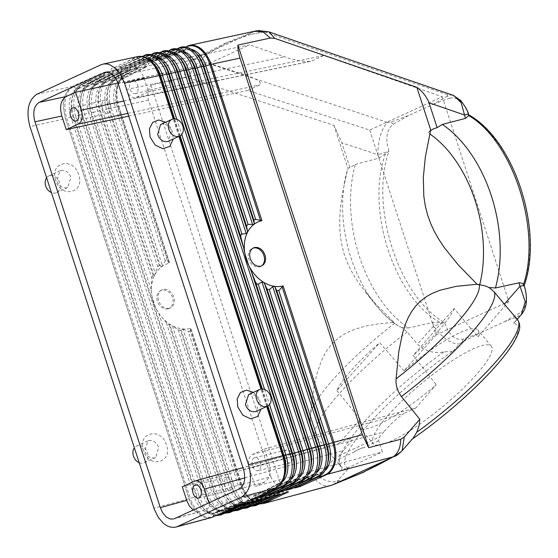 <?xml version="1.0" encoding="UTF-8"?>
<svg xmlns="http://www.w3.org/2000/svg" width="558" height="558" viewBox="0 0 558 558"><rect width="100%" height="100%" fill="white"/><g stroke="black" fill="none" stroke-linecap="round" stroke-linejoin="round"><path stroke-width="0.42" stroke-dasharray="2.79 2.09" d="M165.621 122.258L170.281 127.126L172.457 131.695L173.273 138.977M160.564 124.587L161.75 124.155C166.144 123.66 169.402 126.003 171.515 131.186L168.307 141.258M266.696 406.503L261.025 389.052L266.696 406.503M178.923 136.375L173.252 118.931L178.923 136.375M253.395 392.386L258.054 397.254L260.23 401.83L261.039 409.098M248.624 394.583L249.517 394.283C253.911 393.788 257.168 396.131 259.289 401.314L256.359 411.246M101.305 64.637L136.285 57M282.676 455.705C286.693 470.938 284.545 481.631 276.245 487.79M159.176 75.609L155.005 66.681L150.011 60.71L146.817 58.36L143.497 56.881L140.204 56.344L137.484 56.63M284.852 475.046A23.464 15.017 75.3 0 1 278.156 483.953L278.944 483.242L280.053 483.451L278.721 483.326L278.156 483.953L276.161 487.88M280.869 483.953L280.053 483.451L255.166 496.146L255.913 497.408M250.87 499.766L253.213 496.669L278.156 483.953L276.74 487.246L266.682 492.379M253.213 496.669L254.315 495.804L255.166 496.146M143.441 56.665L143.811 55.919M116.231 70.189L141.565 59.79C145.554 58.192 149.781 59.671 154.245 64.226A23.464 14.94 -102.2 0 0 140.274 59.587L141.369 59.846L142.199 59.176L141.558 59.79L140.274 59.587L136.194 57.097L110.923 69.046L116.545 67.797L116.601 69.687L114.627 70.127L110.923 69.046M142.471 56.47L133.55 60.131L144.403 55.326L145.729 55.507L135.503 59.706L144.885 55.221M163.647 63.2A23.464 14.94 -102.2 0 0 148.937 57.711L145.729 55.507L149.202 57.865L150.297 57.879L150.862 57.293L150.221 57.913L148.937 57.711L123.52 68.153L119.81 67.065L125.445 65.816L125.501 67.713L123.52 68.153M152.097 54.789L152.467 54.042M160.76 52.912L158.884 56.037L157.593 55.835L154.392 53.624L153.045 53.456L125.445 65.816M125.208 68.181L150.862 57.293M172.31 61.317A23.464 14.94 -102.2 0 0 157.593 55.835L159.274 55.765L161.129 52.166M134.101 66.207L134.394 65.739L132.42 66.172L157.593 55.835L154.392 53.624L144.278 57.781L153.569 53.345M132.42 66.172L128.696 65.091L134.339 63.835L134.394 65.739L159.518 55.416M128.696 65.091L144.278 57.781M169.423 51.036L167.54 54.161L166.256 53.959L163.055 51.748L161.687 51.587L134.339 63.835M271.613 491.173L295.803 478.834C298.509 477.648 300.629 474.635 302.157 469.794A23.464 15.017 75.3 0 1 295.238 479.455L296.026 478.75L297.135 478.959L295.803 478.834L295.238 479.455L293.285 483.361M268.398 495.051L270.756 491.94L295.238 479.455L293.822 482.754L283.994 487.769M297.951 479.455L297.135 478.959L272.709 491.417L273.455 492.693M270.756 491.94L271.858 491.075L272.709 491.417M180.973 59.441A23.464 14.94 -102.2 0 0 166.256 53.959L167.937 53.889L169.792 50.29M168.453 50.834L159.888 54.356L170.329 49.718L171.718 49.871L161.834 53.931L170.929 49.585M178.079 49.16L176.202 52.278L174.919 52.082L176.6 52.013L178.448 48.413M189.629 57.565A23.464 14.94 -102.2 0 0 174.919 52.082L171.718 49.871L174.919 52.082L150.214 62.224L152.188 61.785L151.902 62.259M186.742 47.284L184.865 50.401L183.582 50.206L180.374 47.995L178.972 47.848L152.132 59.873L152.188 61.785L176.844 51.664M150.214 62.224L146.475 61.136L161.834 53.931M146.475 61.136L152.132 59.873M188.569 45.617L254.769 31.234L254.057 31.527L262.323 32.155L254.176 31.478M195.279 52.389A26.317 16.754 -102.2 0 0 180.374 47.995L184.677 50.457L185.43 49.913L187.111 46.53M293.396 472.8A23.464 15.017 75.3 0 1 286.7 481.7L287.482 480.996L288.598 481.205L287.265 481.08L286.7 481.7L284.726 485.62M259.637 497.408L261.988 494.304L286.7 481.7L285.284 485L275.338 490.07M289.407 481.707L288.598 481.205L263.934 493.781L264.68 495.051M261.988 494.304L263.09 493.439L263.934 493.781M280.388 488.801L304.34 476.588C307.053 475.402 309.167 472.389 310.694 467.548A23.464 15.017 75.3 0 1 303.782 477.209L304.563 476.504L305.679 476.706L304.347 476.588L303.782 477.209L301.85 481.101M153.059 55.856L137.589 63.11L141.314 64.198L166.256 53.959L163.055 51.748L153.059 55.856L162.252 51.469M141.314 64.198L143.294 63.758L143.001 64.233M159.888 54.356L143.239 61.854L143.294 63.758L168.181 53.54M187.614 45.979L161.032 57.899L161.088 59.811L159.114 60.25L155.361 59.155L179.613 47.709M160.795 60.285L185.5 49.788A23.464 14.94 -102.2 0 1 191.554 49.369M289.156 486.436L312.885 474.342C315.591 473.156 317.711 470.143 319.239 465.302A23.464 15.017 75.3 0 1 312.32 474.963L313.108 474.258L314.217 474.46L312.885 474.342L312.32 474.963L310.408 478.848M328.097 461.738A23.464 15.017 75.3 0 1 320.864 472.717L321.645 472.005L322.761 472.214L321.429 472.089L320.864 472.717L318.96 476.588M137.589 63.11L143.239 61.854M261.144 266.152A9.96 7.714 -114.7 0 1 260.44 266.522A9.96 7.714 -114.7 0 1 259.442 266.857A9.96 7.714 -114.7 0 1 249.119 260.077A9.96 7.714 -114.7 0 1 252.056 248.463A9.96 7.714 -114.7 0 1 253.318 248.003M514.357 315.974L516.303 319.581L515.571 321.192L513.513 323.291A111.056 22.739 -39.5 0 1 495.902 365.769A111.056 22.739 -39.5 0 1 411.741 439.341L401.042 451.548L399.11 453.033L401.955 450.892M524.485 284.803L526.989 275.324L528.949 263.885L529.961 251.867L530.002 239.452L529.082 226.82L527.226 214.105L524.478 201.466L520.9 189.057L516.534 177.005L511.421 165.454L505.604 154.552L499.117 144.438L492.072 135.287L484.532 127.196L476.616 120.305L468.406 114.69C464.047 102.226 457.867 96.715 449.874 98.152L447.293 96.067L447.572 94.714L453.103 95.306M447.572 94.714L264.708 31.98L262.351 32.155M268.67 31.799L262.344 32.155L250.877 34.373A129.31 48.155 4.8 0 1 264.708 31.98M412.153 439.132L413.122 438.156M447.293 96.067L433.643 104.032L408.63 115.527L390.726 122.062L387.371 122.383C381.051 129.679 377.919 140.435 377.975 154.65L341.887 142.855L349.957 167.686L355.306 164.415A114.885 71.794 -103.6 0 0 408.442 327.958L432.52 322.531L444.482 322.608L433.643 325.977L417.426 344.112C424.764 351.108 433.573 353.716 443.847 351.945L453.145 351.038A111.056 22.739 -39.5 0 0 368.357 424.394A111.056 22.739 -39.5 0 0 348.59 468.371L345.681 469.048L342.333 467.883L334.326 458.592L318.248 476.588L314.614 478.841L281.727 487.664C276.531 485.53 272.925 481.896 270.895 476.783L241.663 484.623C247.18 498.887 254.706 505.13 264.234 503.351M453.145 351.038L459.387 344.035L462.205 342.068L479.364 333.245L504.383 321.75L518.773 316.065L519.721 313.122L504.383 321.75M513.513 323.291L519.589 316.365L518.773 316.065M401.042 451.548A129.31 26.47 140.5 0 1 388.919 459.297L376.852 465.56M362.714 472.591L343.226 480.299A129.31 26.47 140.5 0 1 337.597 480.703L348.59 468.371M476.225 374.739A76.592 15.68 140.5 0 1 415.501 427.079A76.592 15.68 140.5 0 1 373.302 443.861A76.592 15.68 140.5 0 1 388.256 415.173A76.592 15.68 140.5 0 1 449.964 362.17A76.592 15.68 140.5 0 1 491.507 346.469A76.592 15.68 140.5 0 1 476.225 374.739M394.987 456.277L399.082 453.047L388.919 459.297M521.095 314.907L519.589 316.365M524.088 286.059C527.903 298.767 526.452 307.793 519.721 313.122M430.678 129.861L428.181 132.846A108.154 67.588 76.4 0 1 429.744 133.892M430.497 130.628L428.181 132.846M449.874 98.152L433.643 104.032M524.101 286.017L524.088 285.459M250.877 34.373L223.367 44.131L254.057 31.527M387.371 122.383L201.285 61.143A129.31 48.155 4.8 0 1 205.177 55.375L224.993 43.873M36.716 94.323L71.961 86.56C63.661 92.726 61.52 103.418 65.537 118.652L29.972 126.582M210.91 517.678L208.001 518.012L204.702 517.468L198.976 514.302L195.935 511.344L193.201 507.668L189.441 499.94L65.537 118.652C61.52 103.418 63.668 92.719 71.968 86.56M65.537 118.652L189.036 498.74L153.952 508.157M143.497 450.543C136.863 432.548 161.164 426.438 166.458 444.928C173.05 463.119 148.637 468.88 143.497 450.543M55.73 180.429C49.083 162.448 73.384 156.303 78.692 174.793C85.283 192.984 60.878 198.76 55.73 180.429M148.853 440.548C153.29 440.032 156.568 442.368 158.688 447.551L155.71 457.511L154.503 457.951C150.095 458.488 146.817 456.151 144.668 450.955L147.947 440.855L148.853 440.548M139.186 462.715A9.193 7.121 65.3 0 0 143.26 463.119A9.193 7.121 65.3 0 0 144.424 462.694A9.193 7.121 65.3 0 0 147.131 451.973A9.193 7.121 65.3 0 0 137.603 445.716A9.193 7.121 65.3 0 0 136.682 446.03A9.193 7.121 65.3 0 0 134.366 447.893M61.08 170.427C65.516 169.911 68.794 172.241 70.915 177.423L67.651 187.523L66.737 187.83C62.329 188.36 59.05 186.03 56.902 180.834L59.887 170.86L61.08 170.427M46.6 177.772A9.193 7.121 -114.7 0 1 48.832 175.944A9.193 7.121 -114.7 0 1 49.836 175.596A9.193 7.121 -114.7 0 1 59.406 181.957A9.193 7.121 -114.7 0 1 56.504 192.649A9.193 7.121 -114.7 0 1 55.493 192.998A9.193 7.121 -114.7 0 1 51.42 192.594M129.895 67.239L120.437 71.584L127.58 92.558L129.344 95.069L131.409 96.834L133.606 97.713L135.517 97.678L148.498 91.819L143.253 76.028L141.076 72.115L138.844 69.52L135.859 67.441L132.288 66.66L106.759 72.031M135.88 93.451A6.703 4.185 76.4 0 1 135.448 93.604A6.703 4.185 76.4 0 1 129.861 88.52A6.703 4.185 76.4 0 1 131.758 80.757A6.703 4.185 76.4 0 1 132.239 80.589A6.703 4.185 76.4 0 1 137.784 85.723A6.703 4.185 76.4 0 1 135.88 93.451M239.229 488.927L264.666 482.028C269.988 478.548 271.411 472.061 268.956 462.561L264.541 448.96L252.439 454.519C248.645 457.009 247.619 461.64 249.377 468.427L383.702 432.031L379.266 437.116L378.77 440.701L382.411 451.91L342.159 470.415L210.345 506.999L200.887 511.344L174.521 518.661M264.666 482.028L255.208 486.381L382.411 451.91M249.377 468.427L255.208 486.381M254.281 457.846A6.703 4.185 -103.6 0 0 252.356 465.505A6.703 4.185 -103.6 0 0 257.838 470.722A6.703 4.185 -103.6 0 0 258.403 470.534A6.703 4.185 -103.6 0 0 260.3 462.77A6.703 4.185 -103.6 0 0 254.713 457.686A6.703 4.185 -103.6 0 0 254.281 457.846M252.439 454.519L403.811 413.506C395.817 419.211 389.114 425.391 383.702 432.031M215.555 77.918L323.71 55.507L442.278 96.743L369.752 130.077L247.682 90.445L259.784 84.886C263.146 81.308 252.07 77.436 244.85 74.87L209.306 63.333L117.961 83.051M209.306 63.333L249.586 44.821L200.057 55.082M120.437 71.584L163.096 62.74M165.175 62.315L171.808 60.941M173.894 60.508L180.52 59.134M182.619 58.695L189.239 57.328M191.338 56.888L197.951 55.521M264.541 448.96L415.912 407.94L436.21 384.664A76.592 15.68 140.5 0 1 359.582 427.212A76.592 15.68 140.5 0 1 360.37 419.525L339.145 443.226L351.791 437.451L242.932 467.667M148.498 91.819L214.307 78.176M442.278 96.743L508.791 301.459L477.892 336.879L454.135 308.525L413.15 355.516L436.21 384.664M369.752 130.077L436.265 334.793L508.791 301.459M436.265 334.793L403.957 370.861A76.592 15.68 140.5 0 1 477.732 329.785A76.592 15.68 140.5 0 1 477.892 336.879M286.24 450.09A6.703 4.185 -103.6 0 0 284.336 457.811A6.703 4.185 -103.6 0 0 289.881 462.945A6.703 4.185 -103.6 0 0 290.362 462.777A6.703 4.185 -103.6 0 0 292.252 455.014A6.703 4.185 -103.6 0 0 286.673 449.929A6.703 4.185 -103.6 0 0 286.24 450.09M309.76 61.54L301.766 61.22L290.46 58.806L249.586 44.821M136.396 97.378L215.235 81.036M216.483 80.777L311.615 61.066L323.71 55.507M126.268 89.538L212.214 71.724M213.456 71.466L284.106 56.825M167.839 85.695A6.703 4.185 76.4 0 1 167.407 85.848A6.703 4.185 76.4 0 1 161.82 80.764A6.703 4.185 76.4 0 1 163.717 73A6.703 4.185 76.4 0 1 164.282 72.812A6.703 4.185 76.4 0 1 169.765 78.029A6.703 4.185 76.4 0 1 167.839 85.695M354.567 451.373L354.609 451.806L354.546 451.38L362.498 447.732L362.672 448.102L362.484 447.732L354.546 451.38M194.386 481.205L351.24 437.667C355.502 436.823 348.345 445.04 343.707 450.411L339.062 455.6L338.518 459.206L342.159 470.415M294.694 487.978L297.072 484.846L320.864 472.717L319.448 476.009L309.955 480.85M323.57 472.717L322.761 472.214L299.018 484.323L299.779 485.606M297.072 484.846L298.174 483.981L299.018 484.323M285.933 490.336L288.298 487.211L312.32 474.963L310.904 478.262L301.299 483.158M315.033 474.963L314.217 474.46L290.251 486.688L291.004 487.971M288.298 487.211L289.4 486.346L290.251 486.688M277.166 492.693L279.53 489.575L303.782 477.209L302.366 480.508L292.643 485.46M306.488 477.209L305.679 476.706L281.476 489.052L282.229 490.329M279.53 489.575L280.632 488.71L281.476 489.052M119.81 67.065L135.503 59.706M155.361 59.155L161.032 57.899M114.627 70.127L140.274 59.587L137.073 57.383L126.722 61.631M133.55 60.131L116.545 67.797M116.308 70.155L142.199 59.176M454.135 308.525A76.592 15.68 140.5 0 1 439.23 329.938A76.592 15.68 140.5 0 1 413.15 355.516M403.957 370.861L379.719 342.731L336.858 390.579A76.592 15.68 140.5 0 1 351.261 370.366A76.592 15.68 140.5 0 1 379.719 342.731M415.912 407.94L403.811 413.506M336.858 390.579L360.37 419.525M128.717 116.134L220.222 96.381M221.463 96.109L247.682 90.445M127.817 113.379L219.329 93.625M220.57 93.353L259.784 84.886M208.992 502.821L210.345 506.999M193.18 510.089L196.465 511.7L200.015 511.672M189.036 498.74L193.208 507.675L198.202 513.639L201.396 515.99L204.716 517.468L208.001 518.012L210.743 517.719M244.746 477.878L343.707 450.411M90.333 79.996L80.959 84.481L78.776 88.324L80.359 85.081L106.048 72.617L102.832 76.348L101.891 76.258L100.566 73.802L106.048 72.617M100.566 73.802L72.533 86.357L73.447 86.623L83.505 81.496M254.999 31.192L192.636 59.859L125.006 74.835C116.943 81.14 114.906 91.777 118.882 106.752C114.913 91.777 116.957 81.14 125.006 74.835M134.22 70.371L125.327 74.612L123.227 78.406L124.818 75.163L149.384 63.249L146.14 67.023L145.199 66.932L143.859 64.449L149.384 63.249M143.859 64.449L116.448 76.585L114.341 80.394L115.924 77.15L125.445 72.296L116.448 76.585M125.445 72.296L140.714 65.126L137.477 68.885L136.536 68.794L135.203 66.318L140.714 65.126M135.203 66.318L107.575 78.559L105.448 82.375L107.031 79.131L116.664 74.221L107.575 78.559M116.664 74.221L132.044 67.002L128.814 70.754L127.873 70.664L126.54 68.188L132.044 67.002M126.54 68.188L98.703 80.533L96.555 84.356L98.145 81.119L107.889 76.146L98.703 80.533C95.39 82.326 92.942 85.367 91.359 89.678A26.317 16.043 77.4 0 1 98.145 81.119M107.889 76.146L123.381 68.871L120.019 72.68L119.21 72.526L117.884 70.064L123.381 68.871M117.884 70.064L89.831 82.507L87.662 86.344L89.252 83.1L99.108 78.071L89.831 82.507M99.108 78.071L114.711 70.747L111.495 74.486L110.554 74.395L109.228 71.933L114.711 70.747M109.228 71.933L80.359 85.081A26.317 16.043 77.4 0 0 73.823 92.991A26.317 16.043 77.4 0 0 73.74 116.755L75.714 116.315A26.317 16.043 77.4 0 1 82.333 84.642L81.454 84.37M128.842 70.74L104.89 82.954L103.474 82.814L99.282 80.408M120.179 72.61L95.997 84.935C93.702 86.099 91.868 88.457 90.508 91.986A23.464 14.306 77.4 0 0 90.647 112.59L213.84 491.724L211.887 492.247L88.673 113.037L93.493 112.346L151.253 290.104L151.839 278.079L97.566 111.049A23.464 14.306 77.4 0 1 103.474 82.814L104.96 82.919L129.644 70.036M127.719 70.448L103.474 82.814L100.119 80.673L109.835 75.721M137.498 68.871L113.783 80.973L112.36 80.833L108.196 78.42M192.636 59.859L223.367 44.131M192.364 59.922C187.621 63.214 184.914 69.115 184.252 77.625L188.702 77.897C192.036 69.011 196.388 63.04 201.78 59.992L201.285 61.143M184.252 77.625L150.918 85.06L281.727 487.664M270.895 476.783L148.519 100.14C147.152 94.811 147.954 89.789 150.918 85.06M148.519 100.14L118.882 106.752L169.667 263.055L168.837 262.706L167.17 260.056L165.321 260.872L161.415 266.919L160.69 266.975L159.288 265.155L108.433 108.629L102.386 110.365A26.317 16.043 77.4 0 1 109.012 78.692L118.617 73.796M333.175 484.686L338.532 480.877C332.812 482.9 326.046 481.47 318.248 476.588M330.657 485.544C325.3 486.932 319.95 484.7 314.614 478.841M151.839 278.079L152.913 274.878L154.036 275.854L154.594 275.282L157.719 266.829L106.459 109.068A23.464 14.306 77.4 0 1 112.36 80.833L109.012 78.692M136.382 68.585L112.36 80.833L113.504 81.07L138.307 68.167M111.516 74.472L87.111 86.922L85.688 86.783L82.333 84.642L92.279 79.571M96.004 84.935L94.581 84.802A23.464 14.306 77.4 0 0 88.673 113.037L82.626 114.774L79.787 115.018A23.464 14.306 77.4 0 1 85.688 86.783L87.09 86.929L112.325 73.768M110.4 74.179L85.688 86.783L82.333 84.642M236.704 509.468L234.172 507.899A23.464 14.382 -105 0 1 222.426 505.109A23.464 14.382 -105 0 1 213.84 491.724L214.67 491.814L91.519 112.786A26.317 16.043 77.4 0 1 91.359 89.678L90.508 91.986A23.464 14.306 77.4 0 1 96.555 84.356L95.006 84.997L90.368 82.389M146.161 67.009L122.676 78.985L121.253 78.845L117.11 76.439M122.676 78.985C120.375 80.15 118.547 82.5 117.18 86.037L118.031 83.721A26.317 16.043 77.4 0 0 118.191 106.836L115.346 107.087A23.464 14.306 77.4 0 1 121.253 78.845L122.648 78.999L146.97 66.304M182.285 486.764L339.145 443.226M102.86 76.341L78.218 88.903L76.795 88.764L73.447 86.623L76.934 88.848L78.071 88.966L103.662 75.63M226.862 477.376A6.703 4.185 76.4 0 1 227.294 477.223A6.703 4.185 76.4 0 1 232.874 482.307A6.703 4.185 76.4 0 1 230.984 490.07A6.703 4.185 76.4 0 1 230.419 490.259A6.703 4.185 76.4 0 1 224.937 485.041A6.703 4.185 76.4 0 1 226.862 477.376M94.581 84.802L91.226 82.661L101.061 77.646M145.045 66.716L121.253 78.845L117.898 76.711L127.391 71.87M188.702 77.897L333.97 125.397L341.887 142.855M355.306 164.415L379.091 158.095L388.814 151.288L377.975 154.65L379.091 158.095M123.799 101.005L215.304 81.245M216.546 80.98L244.85 74.87M118.882 106.752L169.667 263.055A34.463 27.084 65.1 0 0 161.415 266.919A34.463 27.084 65.1 0 0 154.594 275.282A34.463 27.084 65.1 0 0 152.006 296.654L155.598 307.716L158.863 313.533L216.623 491.291L214.67 491.814A26.317 16.126 -105 0 0 224.623 507.089A26.317 16.126 -105 0 0 237.485 509.956L234.172 507.899L232.902 507.745L230.091 512.404M108.461 112.981A6.703 4.185 -103.6 0 0 110.365 105.26A6.703 4.185 -103.6 0 0 104.813 100.126A6.703 4.185 -103.6 0 0 104.339 100.294A6.703 4.185 -103.6 0 0 102.442 108.057A6.703 4.185 -103.6 0 0 108.029 113.141A6.703 4.185 -103.6 0 0 108.461 112.981M408.63 115.527L393.285 124.162C386.561 129.491 385.104 138.51 388.926 151.225C369.389 206.69 398.782 297.156 444.607 322.587C448.967 335.051 455.147 340.561 463.133 339.131L479.364 333.245M193.41 59.413L201.78 59.992L193.521 59.35M78.776 88.324A23.464 14.306 77.4 0 0 73.105 94.986A23.464 14.306 77.4 0 0 72.868 116.559L196.297 496.425L194.344 496.948L70.894 116.999L72.868 116.559L73.74 116.755L197.127 496.515A26.317 16.126 -105 0 0 207.081 511.798A26.317 16.126 -105 0 0 219.943 514.664L216.63 512.6L215.36 512.453L212.507 517.14L223.465 512.244M219.168 514.183L216.63 512.6A23.464 14.382 -105 0 1 204.207 509.224A23.464 14.382 -105 0 1 196.297 496.425L199.08 495.992A26.317 16.126 -105 0 0 221.889 514.141L221.296 514.769M87.118 86.915C84.816 88.087 82.982 90.438 81.614 93.974A23.464 14.306 77.4 0 0 81.761 114.578L205.065 494.074L203.119 494.597L79.787 115.018L75.714 116.315L199.08 495.992L203.119 494.597A23.464 14.382 -105 0 0 223.451 510.772L224.225 510.061L225.404 510.249L224.128 510.096L223.451 510.772L221.889 514.141L232.121 509.935M227.936 511.825L225.404 510.249A23.464 14.382 -105 0 1 212.982 506.873A23.464 14.382 -105 0 1 205.065 494.074L205.902 494.165A26.317 16.126 -105 0 0 214.781 508.519A26.317 16.126 -105 0 0 228.71 512.307L225.404 510.249L250.765 499.835L254.462 500.847M257.587 500.024L257.398 497.973L257.838 497.506L259.296 497.576L234.172 507.899L232.916 507.738L232.226 508.422A23.464 14.382 -105 0 1 211.887 492.247L205.902 494.165L82.626 114.774A26.317 16.043 77.4 0 1 82.465 91.658A26.317 16.043 77.4 0 1 89.252 83.1M151.253 290.104L152.006 296.654A34.463 27.084 65.1 0 0 155.598 307.716A34.463 27.084 65.1 0 0 170.671 324.756A34.463 27.084 65.1 0 0 181.517 328.781A34.463 27.084 65.1 0 0 190.871 328.313L242.967 488.111L247.054 495.33L251.825 500.352L254.622 502.2L257.901 503.504L263.034 503.672M100.119 80.673A26.317 16.043 77.4 0 0 93.493 112.346L97.566 111.049L102.386 110.365L155.34 273.336M157.719 266.829L159.288 265.155M113.79 80.966C111.488 82.138 109.654 84.488 108.287 88.025A23.464 14.306 77.4 0 0 108.433 108.629L111.279 108.378A26.317 16.043 77.4 0 1 117.898 76.711M165.321 260.872L115.346 107.087L111.279 108.378L162.392 265.692M221.296 514.776L223.451 510.772L248.868 500.338L249.245 499.787L250.765 499.835M245.471 507.117L242.946 505.541L241.67 505.395L238.88 510.047M169.234 325.098L222.607 489.366L220.661 489.889A23.464 14.382 -105 0 0 240.993 506.064L242.521 505.353L246.252 507.599A26.317 16.126 -105 0 1 233.397 504.739A26.317 16.126 -105 0 1 223.444 489.457L169.813 324.407L169.234 325.098L166.389 322.859L158.863 313.533M266.124 497.771L265.936 495.825L240.993 506.064L239.431 509.433L249.426 505.325M265.936 495.825L267.24 495.204L271.551 496.341M166.389 322.859L220.661 489.889L216.623 491.291A26.317 16.126 -105 0 0 239.431 509.433M240.519 504.523L240.331 502.486L240.833 501.998L242.228 502.088L216.63 512.6L215.374 512.446L214.684 513.123A23.464 14.382 -105 0 1 194.344 496.948L190.306 498.35L66.82 118.296A26.317 16.043 77.4 0 1 73.447 86.623M101.737 76.048L76.795 88.764A23.464 14.306 77.4 0 0 70.894 116.999L66.82 118.296M337.597 480.703L338.539 480.87M257.398 498.078L232.226 508.422L230.656 511.784L240.77 507.634M259.296 497.576L263.006 498.594M333.286 484.637L338.553 480.87L343.226 480.299M393.285 124.162L390.726 122.062M267.833 495.323L242.946 505.541A23.464 14.382 -105 0 1 231.193 502.758A23.464 14.382 -105 0 1 222.607 489.366L225.39 488.934A26.317 16.126 -105 0 0 248.198 507.076L247.668 507.682M241.663 484.623L190.871 328.313L190.341 328.878L190.306 331.25L240.149 484.665L225.39 488.934L172.436 325.963L169.813 324.407M254.232 504.76L251.714 503.19L250.444 503.037L248.198 507.076L258.082 503.023M262.999 502.402L260.488 500.84L259.212 500.686L256.973 504.725A26.317 16.126 -105 0 1 234.165 486.583L183.052 329.276L180.827 328.955L180.52 330.489L178.169 329.778L172.436 325.963M178.169 329.778L229.429 487.539A23.464 14.382 -105 0 0 249.768 503.714L251.295 503.002L255.027 505.248A26.317 16.126 -105 0 1 242.165 502.388A26.317 16.126 -105 0 1 232.212 487.106L180.827 328.955M190.306 331.25L188.234 331.396L238.203 485.188A23.464 14.382 -105 0 0 258.535 501.363L260.063 500.652L263.794 502.897A26.317 16.126 -105 0 1 250.94 500.031A26.317 16.126 -105 0 1 240.986 484.756L240.149 484.665A23.464 14.382 -105 0 0 248.735 498.05A23.464 14.382 -105 0 0 260.488 500.84L284.901 490.81L288.632 491.835M183.052 329.276L188.234 331.396M274.655 495.518L274.466 493.565L249.768 503.714L248.198 507.082M274.466 493.565L275.589 492.93L280.095 494.088M205.177 55.375L201.808 59.978M168.028 308.874L165.363 308.972L162.225 307.779L159.274 305.073L157.6 302.122L156.784 298.865L157.098 294.931L158.618 292.057L161.074 290.286L164.108 289.86L167.267 290.864L170.12 293.173L172.324 296.765L173.203 300.846L172.68 304.424L170.692 307.465L168.028 308.874M169.276 308.302A9.96 7.714 -114.7 0 1 158.911 301.404A9.96 7.714 -114.7 0 1 162.05 289.825A9.96 7.714 -114.7 0 1 163.145 289.449A9.96 7.714 -114.7 0 1 173.538 296.403A9.96 7.714 -114.7 0 1 170.274 307.96A9.96 7.714 -114.7 0 1 169.276 308.302M432.52 322.531L433.643 325.977C442.069 337.869 450.655 343.888 459.387 344.035M334.326 458.592L314.579 434.529L312.034 429.751L310.534 423.989L310.283 419.372L310.939 410.709L313.742 388.389L316.853 374.041L321.471 360.552L325.691 352.321L331.64 344.244L338.839 337.653L346.099 333.07L355.871 328.885L366.167 325.998L378.938 323.779L394.081 322.357L374.948 303.14L360.866 286.066L354.616 276.74L350.487 269.395L346.95 261.751L344.077 253.806L341.942 245.66L340.554 237.485L339.829 229.38L339.738 218.68L340.429 208.148L342.103 195.314L347.376 169.988A108.154 67.588 -103.6 0 0 346.818 172.01A108.154 67.588 -103.6 0 0 345.186 178.951A108.154 67.588 -103.6 0 0 375.764 304.94A108.154 67.588 -103.6 0 0 394.994 323.521L394.081 322.357M408.442 327.958L401.92 327.609L407.187 331.982L417.426 344.112M398.286 326.039L394.994 323.521M401.92 327.609L398.517 326.165M462.205 342.068L463.133 339.131M333.97 125.397L347.801 167.951M349.957 167.686L348.345 168.035L347.376 169.988M385.508 153.806C365.288 208.992 394.067 297.567 440.374 322.663M249.049 502.27L248.868 500.338M283.192 493.265L283.004 491.312L258.535 501.363L256.457 505.318M283.004 491.312L283.506 490.719L284.901 490.81M240.331 502.591L214.684 513.123L213.114 516.492A26.317 16.126 -105 0 1 190.306 498.35M242.228 502.088L245.918 503.1M267.324 406.21L261.723 388.961M179.557 136.089L173.957 118.84M284.259 477.264A26.317 16.838 75.3 0 1 276.74 487.246M176.809 119.286L181.727 134.415M264.583 389.414L269.493 404.543M160.634 59.894A26.317 16.754 -102.2 0 0 145.729 55.507M151.134 54.593L142.332 58.206M169.297 58.018A26.317 16.754 -102.2 0 0 154.392 53.624M159.79 52.717L151.106 56.281M301.941 470.436A26.317 16.838 75.3 0 1 293.822 482.754M177.96 56.142A26.317 16.754 -102.2 0 0 163.055 51.748M186.616 54.265A26.317 16.754 -102.2 0 0 171.718 49.871M177.116 48.958L168.662 52.431M198.292 55.688A23.464 14.94 -102.2 0 0 183.582 50.206M293.396 472.689A26.317 16.838 75.3 0 1 285.284 485M310.122 469.669A26.317 16.838 75.3 0 1 302.366 480.508M267.889 405.931L262.372 388.954M180.115 135.803L174.598 118.826M151.971 61.778A26.317 16.754 -102.2 0 0 137.073 57.383M185.779 47.081L177.437 50.506M180.374 47.995L170.615 52.006M183.582 50.199L159.114 60.25M318.416 468.274A26.317 16.838 75.3 0 1 310.904 478.262M327.204 465.177A26.317 16.838 75.3 0 1 319.448 476.009M395.078 456.228L399.103 453.04M443.847 351.945A114.885 23.52 -39.5 0 0 340.415 466.167L340.415 466.167A114.885 23.52 -39.5 0 0 341.217 466.941M144.076 78.218L118.143 83.588M268.956 462.561L243.518 469.452M354.609 451.806L338.518 459.206M362.672 448.102L378.77 440.701M339.062 455.6L379.266 437.116M94.581 84.795L119.063 72.317M96.555 84.356L120.981 71.898M167.17 260.056L117.326 106.641A23.464 14.306 77.4 0 1 117.564 85.067A23.464 14.306 77.4 0 1 123.227 78.406M125.208 74.674C122 76.453 119.607 79.466 118.031 83.721A26.317 16.043 77.4 0 1 124.818 75.163M118.191 106.836L168.837 262.706M89.803 82.521C86.497 84.307 84.049 87.355 82.465 91.658L81.614 93.974A23.464 14.306 77.4 0 1 87.662 86.344M230.656 511.784A26.317 16.126 -105 0 1 207.848 493.642L84.607 114.327A26.317 16.043 77.4 0 1 91.226 82.661M104.897 82.954C102.595 84.118 100.761 86.469 99.394 90.005A23.464 14.306 77.4 0 0 99.54 110.61L152.913 274.878M154.036 275.854L100.412 110.805A26.317 16.043 77.4 0 1 100.245 87.69L99.394 90.005A23.464 14.306 77.4 0 1 105.448 82.375M107.554 78.573C104.262 80.359 101.828 83.4 100.245 87.69A26.317 16.043 77.4 0 1 107.031 79.131M160.69 266.975L109.305 108.817A26.317 16.043 77.4 0 1 109.138 85.709L108.287 88.025A23.464 14.306 77.4 0 1 114.341 80.394M116.378 76.627C113.121 78.42 110.707 81.447 109.138 85.709A26.317 16.043 77.4 0 1 115.924 77.15M276.363 493.07L251.714 503.19A23.464 14.382 -105 0 1 239.291 499.815A23.464 14.382 -105 0 1 231.382 487.015L180.52 330.489M190.341 328.878L240.986 484.756M407.187 331.982A114.885 23.52 -39.5 0 0 315.654 435.951M394.764 323.228A108.154 22.146 -39.5 0 0 310.255 415.312A108.154 22.146 -39.5 0 0 310.339 418.249M256.973 504.725L266.738 500.714M254.071 495.902L278.721 483.333C281.427 482.14 283.548 479.134 285.075 474.293M125.132 68.216L150.221 57.913C154.21 56.316 158.444 57.795 162.908 62.35M134.025 66.242L158.884 56.03C162.873 54.44 167.107 55.919 171.571 60.473M180.234 58.59C175.763 54.042 171.536 52.564 167.54 54.161L142.925 64.268M176.209 52.278L151.825 62.294M188.89 56.714C184.426 52.166 180.199 50.687 176.202 52.278M262.846 493.537L287.258 481.08C289.972 479.894 292.085 476.881 293.613 472.04M197.553 54.837C193.089 50.283 188.855 48.811 184.865 50.401L160.718 60.32M327.776 463.056C326.249 467.897 324.135 470.903 321.429 472.089M253.485 247.801L252.223 248.38M517.182 319.378L515.25 321.582M412.348 439.034L411.783 439.432M342.528 468.009L338.267 463.572M144.271 462.77L155.522 457.602M67.755 187.474L56.504 192.649M48.825 175.944L60.069 170.776M147.835 440.904L136.598 446.065M105.323 72.163L131.256 66.786M289.881 462.945L257.922 470.701M310.464 61.422L216.518 80.889M215.276 81.147L135.427 97.699M135.399 93.618L167.358 85.862M297.93 484.072L321.422 472.096M491.298 346.19L477.955 330.029M132.239 80.589L164.198 72.833M359.833 427.554L373.176 443.722M260.537 266.473L261.772 265.908M254.762 457.679L286.721 449.922M173.566 519.017L199.931 511.7M195.384 484.965L227.343 477.209M104.82 100.126L72.861 107.882M78.225 88.903C75.923 90.068 74.088 92.419 72.721 95.955L73.572 93.639C75.163 89.336 77.604 86.295 80.91 84.509M224.679 513.283L222.614 512.955L214.781 508.519L212.982 506.873C221.659 512.983 221.812 510.172 224.128 510.096L249.231 499.787M233.439 510.933L231.291 510.577L223.549 506.169L221.749 504.516C230.433 510.633 230.587 507.815 232.902 507.745L257.768 497.534M266.299 495.281L241.677 505.388M240.7 502.047L215.36 512.453C213.044 512.523 212.891 515.341 204.207 509.224L206.007 510.87L213.819 515.299L215.911 515.641M242.207 508.575L240.107 508.233L232.323 503.811L230.524 502.165C239.201 508.282 239.354 505.464 241.67 505.395M274.836 493.021L250.444 503.037C248.129 503.107 247.975 505.925 239.291 499.815L241.091 501.461L248.924 505.89L250.967 506.225M259.728 503.867L249.865 499.11L248.066 497.457C256.743 503.574 256.896 500.756 259.212 500.686L283.366 490.768M162.05 289.825L160.788 290.404M312.466 430.783C310.276 425.398 309.537 420.237 310.255 415.312L311.915 401.188M365.671 292.35L375.764 304.94C382.07 312.822 389.024 319.518 396.633 325.021M344.147 184.098L347.495 169.527M76.021 120.905L107.98 113.148M230.503 490.238L198.543 497.994M169.137 308.483L170.371 307.918"/><path stroke-width="0.84" d="M173.273 138.977L169.848 146.37L162.845 148.728L155.222 145.129L150.095 137.059L149.411 128.849L152.62 122.46L158.681 119.984L165.621 122.258M168.307 141.258L167.4 141.558C163.041 142.074 159.783 139.73 157.642 134.534L160.564 124.587M174.598 118.826L160.606 75.762L159.176 75.609L173.252 118.931L159.176 75.609L124.539 83.121L248.519 464.688C252.572 480.194 250.319 490.942 241.767 496.948L177.179 526.633L211.935 517.357M255.913 497.408L256.415 498.273L250.87 499.766L276.252 487.79C284.552 481.631 286.693 470.931 282.676 455.705L248.519 464.688M282.676 455.705L266.696 406.503L282.676 455.705L283.366 455.579L267.324 406.21M261.025 389.052L178.923 136.375L261.025 389.052M261.039 409.098L257.615 416.498L250.612 418.856L242.988 415.25L237.861 407.173L237.178 398.963L240.393 392.581L246.455 390.105L253.395 392.386M256.359 411.246L255.173 411.685C250.807 412.202 247.55 409.858 245.408 404.655L248.624 394.583M266.417 406.517A9.193 7.121 65.3 0 0 267.428 406.161A9.193 7.121 65.3 0 0 270.33 395.476A9.193 7.121 65.3 0 0 260.76 389.114A9.193 7.121 65.3 0 0 259.84 389.421A9.193 7.121 65.3 0 0 256.826 400.093A9.193 7.121 65.3 0 0 266.417 406.517M124.539 83.121L120.298 74.081L115.213 68.083L109.445 64.582L106.92 63.961L103.635 63.982L101.305 64.637L36.716 94.323C28.165 100.328 25.919 111.084 29.972 126.582L154.364 509.37L158.186 517.196L163.271 523.195L166.528 525.531L169.883 526.961L173.224 527.429L175.805 527.094M159.176 75.609L155.012 66.681L150.018 60.717L146.817 58.36L143.511 56.881L137.854 56.546M172.994 118.987A9.193 7.121 -114.7 0 1 182.585 125.411A9.193 7.121 -114.7 0 1 179.571 136.082A9.193 7.121 -114.7 0 1 178.651 136.389A9.193 7.121 -114.7 0 1 169.123 130.133A9.193 7.121 -114.7 0 1 171.829 119.412A9.193 7.121 -114.7 0 1 172.994 118.987M276.252 487.79L241.767 496.948M284.259 477.264A26.317 16.838 75.3 0 0 283.366 455.579L291.911 453.326A26.317 16.838 75.3 0 1 293.396 472.689M137.512 56.623C142.932 55.535 148.01 57.516 152.746 62.58L154.245 64.226A23.464 14.94 -102.2 0 1 160.606 75.762L166.619 74.068L290.007 453.828A26.317 16.838 75.3 0 1 283.387 485.502L256.415 498.273M163.647 63.2A23.464 14.94 -102.2 0 1 169.269 73.886L292.601 453.466L301.146 451.22L177.932 72.01L177.2 71.773L169.269 73.886L166.619 74.068A26.317 16.754 -102.2 0 0 143.811 55.919L144.878 55.221M289.358 481.673L291.925 483.256A26.317 16.838 75.3 0 0 298.551 451.582L175.275 72.184A26.317 16.754 -102.2 0 0 152.467 54.042L152.097 54.789M293.396 472.8A23.464 15.017 75.3 0 0 292.601 453.466L291.911 453.326L168.544 73.649A26.317 16.754 -102.2 0 0 160.634 59.894M153.045 53.456L153.562 53.345M172.31 61.317A23.464 14.94 -102.2 0 1 177.932 72.01L183.938 70.308A26.317 16.754 -102.2 0 0 161.129 52.166L160.76 52.912M282.229 490.329L282.739 491.193L277.166 492.693L301.85 481.101L300.469 481.003L301.292 481.254L273.964 493.558L268.398 495.051L293.285 483.361L265.19 495.916L259.637 497.408L284.726 485.62L273.413 490.587M273.455 492.693L273.964 493.558M293.362 483.326C297.358 481.142 300.099 477.341 301.585 471.915L302.157 469.794A23.464 15.017 75.3 0 0 301.146 451.22L308.986 448.834A26.317 16.838 75.3 0 1 310.122 469.669C308.651 475.06 305.93 478.848 301.969 481.038M177.96 56.142A26.317 16.754 -102.2 0 1 185.863 69.889L243.623 247.654L240.861 237.164L186.595 70.134L183.938 70.308L307.088 449.336A26.317 16.838 75.3 0 1 300.469 481.003L290.725 485.976M161.687 51.587L162.245 51.469M243.623 247.654L244.962 253.932L248.554 264.994L251.233 271.076L308.986 448.834L317.53 446.588L264.576 283.61L263.397 282.139L262.002 282.034L257.984 284.301L256.589 283.806L255.411 281.943L251.233 271.076M240.861 237.164L240.742 235.378L241.342 234.207L246.224 233.481L247.32 232.658A34.463 26.331 65.5 0 0 244.962 253.932A34.463 26.331 65.5 0 0 248.554 264.994A34.463 26.331 65.5 0 0 263.397 282.139A34.463 26.331 65.5 0 0 274.006 286.268A34.463 26.331 65.5 0 0 283.136 285.912L333.921 442.222C337.897 457.19 335.853 467.827 327.797 474.133L326.088 474.265L326.855 474.509L300.288 486.478L294.694 487.978L318.96 476.588L317.551 476.511L318.332 476.755L291.513 488.836L285.933 490.336L310.408 478.848M180.973 59.441A23.464 14.94 -102.2 0 1 186.595 70.134L192.601 68.432A26.317 16.754 -102.2 0 0 169.792 50.29L170.929 49.592M186.742 47.284L187.111 46.53A26.317 16.754 -102.2 0 1 209.92 64.679L203.914 66.381L253.883 220.166L254.295 223.444L253.911 224.407A34.463 26.331 65.5 0 0 247.32 232.658L247.48 230.991L246.51 226.018L195.251 68.257L192.601 68.432L246.224 233.481M189.629 57.565A23.464 14.94 -102.2 0 1 195.251 68.257L201.264 66.555A26.317 16.754 -102.2 0 0 178.448 48.413L178.079 49.16M189.783 45.296L194.909 45.463L200.587 48.302L205.749 53.624L209.836 60.85L261.932 220.654A34.463 26.331 65.5 0 0 253.911 224.407L248.038 224.365L197.176 67.839A23.464 14.94 -102.2 0 0 182.891 51.245M246.51 226.018L248.038 224.365M198.292 55.688A23.464 14.94 -102.2 0 1 203.914 66.381L201.264 66.555L252.648 224.707M178.972 47.848L179.613 47.716M253.883 220.166L255.683 219.371L261.932 220.654L211.147 64.344C205.616 50.087 198.09 43.845 188.562 45.623L187.621 45.979M240.017 58.088C238.419 52.864 237.715 48.532 237.896 45.086L368.712 447.69L362.393 434.731L240.017 58.088L211.147 64.344M255.62 31.018L263.257 32.064L270.372 38.042L237.896 45.086M282.069 488.278L291.925 483.256L289.407 481.707M264.68 495.051L265.19 495.916M170.329 49.718L169.423 51.036M306.44 477.174L309.809 479.001L306.488 477.209M310.401 478.848L282.739 491.193M317.376 472.033A23.464 15.017 75.3 0 0 320.125 446.226L269.263 289.7L272.785 286.686L324.17 444.838L317.53 446.588A26.317 16.838 75.3 0 1 318.416 468.274M308.03 481.366L317.551 476.511A26.317 16.838 75.3 0 0 324.17 444.838L326.067 444.342A26.317 16.838 75.3 0 1 327.204 465.177C325.746 470.499 323.068 474.272 319.176 476.483M325.921 469.787A23.464 15.017 75.3 0 0 328.662 443.98L333.921 442.222L283.136 285.912L278.819 290.572L328.662 443.98L326.765 444.475L326.067 444.342L274.954 287.028L276.796 290.69L326.765 444.475A23.464 15.017 75.3 0 1 328.097 461.738M269.263 289.7L266.968 288.967L264.576 283.61M272.785 286.686L274.006 286.268L274.954 287.028M278.819 290.572L276.796 290.69M368.712 447.69L400.735 439.265C400.525 447.662 397.966 453.528 393.062 456.863L327.797 474.133C335.86 467.827 337.904 457.19 333.921 442.222L362.393 434.731M254.567 247.431L257.601 247.452L260.649 248.868L263.132 251.309L265.078 255.069L265.678 258.34L265.19 261.904L263.585 264.611L261.095 266.173L258.096 266.354L254.601 264.848L252.118 262.399L250.172 258.64L249.572 254.56L250.221 251.365L251.979 248.798L254.567 247.431M253.318 248.003A9.96 7.714 -114.7 0 1 263.516 254.483A9.96 7.714 -114.7 0 1 261.144 266.152M270.372 38.042L274.717 38.362L269.123 31.973M400.735 439.265L404.257 437.054L419.811 419.302L401.411 396.536C397.401 391.123 395.629 385.222 396.089 378.833L398.796 351.561L402.709 332.554L405.631 323.626L408.4 317.293L411.713 311.42L415.591 306.147L420.021 301.543L426.703 296.458L432.164 293.424L439.816 290.3L456.025 286.366L477.048 284.224L458.23 264.862L444.356 247.696L438.183 238.329L434.096 230.963L430.588 223.312L427.721 215.36L425.287 205.86L423.829 196.353L423.292 177.674L425.335 157.056L430.678 129.861L416.847 87.306L274.717 38.362M393.062 456.863L395.078 456.228C396.647 455.635 399.019 453.773 402.179 450.648L404.257 437.054M416.847 87.306C422.434 91.359 426.5 96.52 429.046 102.791L437.116 127.622L442.313 124.427L465.477 118.394L468.692 115.569L468.434 114.69C468.866 114.125 467.506 114.209 464.354 114.948L429.046 102.791M453.94 95.627L461.152 102.714L465.477 118.394M419.811 419.302L419.016 425.963L416.798 432.206A114.885 23.52 -39.5 0 0 517.601 319.874L517.601 319.874A114.885 23.52 -39.5 0 0 516.185 318.702M413.122 438.156L416.798 432.206M377.313 465.33L392.4 457.309L362.56 472.528L376.852 465.56M364.102 472.019L362.714 472.591M524.101 286.017L522.755 283.555L519.672 282.711L518.905 282.829L520.021 286.268C523.174 285.536 524.534 285.445 524.101 286.017L524.199 285.787C524.534 286.91 526.41 291.708 526.424 300.023C526.32 305.833 524.604 310.729 521.277 314.705L525.238 301.829L520.021 286.268L504.341 304.166L514.357 315.974M518.905 282.829L495.448 287.97L489.08 287.551L485.551 285.961L477.048 284.224M453.068 95.292L460.685 100.398C465.588 106.948 468.204 111.642 468.532 114.467L468.671 114.899M489.08 287.551L494.249 291.96L504.341 304.166M437.116 127.622L433.378 128.884L430.497 130.628M468.692 115.569C512.837 141.174 541.623 229.75 523.557 284.427M524.185 285.752L524.485 284.803C543.457 229.554 514.204 139.807 468.553 114.732M117.961 83.051L75.574 92.203L66.109 96.555L39.255 102.351L104.89 72.268L107.868 72.142L110.944 73.377L113.839 75.846L116.308 79.355L118.143 83.588L243.518 469.452C245.973 478.952 244.544 485.446 239.229 488.927L174.521 518.661M208.992 502.821L204.514 489.045L202.659 485.118L200.775 482.837L198.641 481.352L196.451 480.794L194.386 481.205L182.285 486.764L186.707 500.366L160.341 507.682L162.552 512.565L166.061 516.806L170.099 519.017L173.657 518.989M160.341 507.682L34.966 121.818C32.51 112.318 33.94 105.832 39.255 102.351M134.366 447.893A9.193 7.121 65.3 0 0 139.186 462.715M51.42 192.594A9.193 7.121 -114.7 0 1 46.6 177.772M106.759 72.031L103.962 72.61M163.096 62.74L165.175 62.315M171.808 60.941L173.894 60.508M180.52 59.134L182.619 58.695M189.239 57.328L191.338 56.888M197.951 55.521L200.057 55.082M214.307 78.176L215.555 77.918M215.235 81.036L216.483 80.777M212.214 71.724L213.456 71.466M299.779 485.606L300.288 486.478M291.004 487.971L291.513 488.836M393.292 456.807L333.175 484.686M362.56 472.528L331.752 485.181M144.403 55.326L143.441 56.665M75.574 92.203L81.405 110.156C83.156 116.943 82.138 121.574 78.343 124.064L66.242 129.623L61.826 116.022C59.364 106.522 60.794 100.035 66.109 96.555M66.242 129.623L128.717 116.134M220.222 96.381L221.463 96.109M78.343 124.064L127.817 113.379M219.329 93.625L220.57 93.353M186.707 500.366L189.301 505.869L193.18 510.089M199.025 497.827A6.703 4.185 76.4 0 1 198.543 497.994A6.703 4.185 76.4 0 1 192.998 492.86A6.703 4.185 76.4 0 1 194.902 485.132A6.703 4.185 76.4 0 1 195.335 484.979A6.703 4.185 76.4 0 1 200.915 490.057A6.703 4.185 76.4 0 1 199.025 497.827M204.514 489.045L244.746 477.878M72.38 108.05A6.703 4.185 -103.6 0 0 70.482 115.813A6.703 4.185 -103.6 0 0 76.062 120.898A6.703 4.185 -103.6 0 0 76.502 120.737A6.703 4.185 -103.6 0 0 78.427 113.079A6.703 4.185 -103.6 0 0 72.945 107.861A6.703 4.185 -103.6 0 0 72.38 108.05M256.457 505.318L283.192 493.265L288.632 491.835L264.241 503.344L330.922 485.467M81.405 110.156L123.799 101.005M215.304 81.245L216.546 80.98M221.296 514.769L249.049 502.27L254.462 500.847L230.091 512.411L227.936 511.825M230.091 512.404L257.587 500.024L263.006 498.594L238.88 510.047L236.704 509.468M238.88 510.047L266.124 497.771L271.551 496.341L247.054 507.843L245.471 507.117M230.196 510.451L221.296 514.776L219.943 514.664L245.918 503.1L240.519 504.523L211.935 517.35M247.668 507.682L274.655 495.518L280.095 494.088L255.808 505.492L254.232 504.76M331.87 485.132L263.62 503.532M264.562 503.142L262.999 502.402M219.943 514.664L219.168 514.183M261.723 388.961L179.557 136.089M173.957 118.84L159.881 75.525A26.317 16.754 -102.2 0 0 151.971 61.778M269.493 404.543L285.961 455.216A23.464 15.017 75.3 0 1 283.213 481.024M148.254 58.757A23.464 14.94 -102.2 0 1 162.531 75.351L176.809 119.286M181.727 134.415L264.583 389.414M152.467 54.042L151.134 54.593M291.757 478.778A23.464 15.017 75.3 0 0 294.498 452.97L171.194 73.468A23.464 14.94 -102.2 0 0 156.91 56.881M301.941 470.436A26.317 16.838 75.3 0 0 300.448 451.08L177.2 71.773A26.317 16.754 -102.2 0 0 169.297 58.018M161.129 52.166L159.79 52.717M300.295 476.532A23.464 15.017 75.3 0 0 303.043 450.718L179.857 71.591A23.464 14.94 -102.2 0 0 165.573 55.005M310.122 469.669L310.694 467.548A23.464 15.017 75.3 0 0 309.683 448.974L255.411 281.943M299.374 483.667L309.006 478.757A26.317 16.838 75.3 0 0 315.633 447.084L262.002 282.034M241.893 233.983L188.513 69.715A23.464 14.94 -102.2 0 0 174.236 53.129M258.208 284.203L311.58 448.472A23.464 15.017 75.3 0 1 308.839 474.279M247.48 230.991L194.526 68.013A26.317 16.754 -102.2 0 0 186.616 54.265M178.448 48.413L177.116 48.958M254.295 223.444L203.182 66.137A26.317 16.754 -102.2 0 0 195.279 52.389M191.554 49.369A23.464 14.94 -102.2 0 1 205.839 65.963L255.683 219.371M209.92 64.679L260.565 220.549M284.852 475.046A23.464 15.017 75.3 0 0 284.064 455.712L267.889 405.931M262.372 388.954L180.115 135.803M169.792 50.29L168.453 50.834M187.111 46.53L185.779 47.081M266.968 288.967L318.227 446.728A23.464 15.017 75.3 0 1 319.239 465.302L318.667 467.423C317.195 472.779 314.503 476.56 310.576 478.757M282.069 286.721L332.714 442.592A26.317 16.838 75.3 0 1 326.088 474.265L316.686 479.057M429.744 133.892A108.154 67.588 76.4 0 1 479.747 284.566M479.085 284.475A108.154 22.146 140.5 0 1 396.089 378.833M494.249 291.96A114.885 23.52 140.5 0 1 401.411 396.536M442.313 124.427A114.885 71.794 76.4 0 1 495.448 287.97M143.811 55.919L142.471 56.47M61.826 116.022L34.966 121.818M228.71 512.307L238.852 508.143M246.252 507.599L256.157 503.532M237.485 509.956L247.501 505.841M255.027 505.248L264.813 501.23M263.794 502.897L273.469 498.922M256.178 411.337L267.428 406.161M103.077 64.086L137.714 56.581M179.662 136.04L168.411 141.209M259.749 389.463L248.512 394.632M160.746 124.504L171.983 119.335M285.075 474.293L284.503 476.413C282.99 481.903 280.214 485.725 276.175 487.873M162.908 62.35L161.408 60.703C155.661 54.97 150.095 53.136 144.71 55.2M171.571 60.473L170.064 58.827C164.303 53.108 158.772 51.259 153.471 53.282M180.234 58.59L178.727 56.951C172.952 51.245 167.449 49.39 162.218 51.378M188.89 56.714L187.39 55.068C181.601 49.383 176.119 47.514 170.957 49.474M197.553 54.837L196.046 53.191C190.25 47.514 184.796 45.637 179.69 47.57M189.685 45.317L255.585 31.025L258.542 30.571L268.67 31.799L453.124 95.313M189.476 45.358L187.753 45.916M284.747 485.606C288.779 483.437 291.548 479.622 293.041 474.167L293.613 472.04M327.204 465.177L327.776 463.056M402.179 450.648L413.164 438.107M521.235 314.747L517.182 319.378M411.783 439.432C436.279 422.329 459.046 403.413 480.075 382.683C491.382 371.44 500.498 361.159 507.403 351.847C513.095 344.195 516.847 337.618 518.654 332.115C520.37 327.511 520.021 323.431 517.601 319.874L513.527 314.942M524.199 285.787L524.06 285.361M216.518 80.889L215.276 81.147M242.932 467.667L195.07 480.954M210.994 517.657L175.91 527.066M229.54 512.635L224.679 513.283M238.238 510.305L233.439 510.933M212.166 517.273L210.805 517.698M220.849 514.957L215.911 515.641M246.943 507.975L242.207 508.575M255.655 505.639L250.967 506.225M263.076 503.665L259.728 503.867M333.286 484.637L362.63 472.626"/></g></svg>
